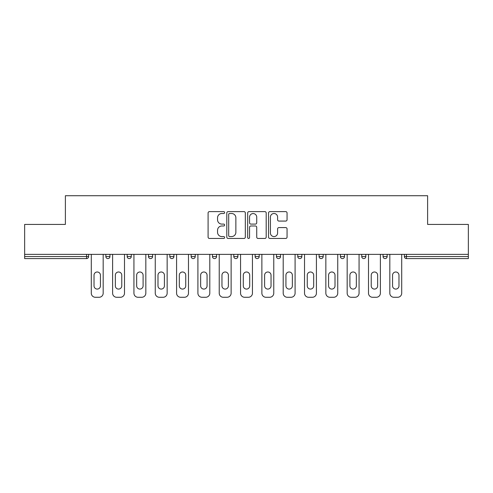 <?xml version="1.0" encoding="UTF-8"?>
<svg xmlns="http://www.w3.org/2000/svg" width="493" height="493" viewBox="0 0 493 493"><rect width="100%" height="100%" fill="white"/><g stroke="black" fill="none" stroke-linecap="round" stroke-linejoin="round"><path stroke-width="0.74" d="M224.629 212.563A0.937 0.937 0 0 0 223.693 211.62L209.433 211.62A1.343 1.343 0 0 0 208.095 212.964L208.095 237.115A1.343 1.343 0 0 0 209.433 238.458L223.693 238.458A0.937 0.937 0 0 0 224.629 237.515A0.937 0.937 0 0 0 223.693 236.578L221.844 236.578A4.295 4.295 0 0 1 217.555 232.283L217.555 230.274A4.295 4.295 0 0 1 221.844 225.979L223.693 225.979A0.937 0.937 0 0 0 224.629 225.042A0.937 0.937 0 0 0 223.693 224.099L221.844 224.099A4.295 4.295 0 0 1 217.555 219.804L217.555 217.795A4.295 4.295 0 0 1 221.844 213.5L223.693 213.5A0.937 0.937 0 0 0 224.629 212.563M285.712 221.08A1.343 1.343 0 0 0 287.055 219.742L287.055 212.964A1.343 1.343 0 0 0 285.712 211.62L269.881 211.62A1.343 1.343 0 0 0 268.537 212.964L268.537 237.115A1.343 1.343 0 0 0 269.881 238.458L285.712 238.458A1.343 1.343 0 0 0 287.055 237.115L287.055 228.931A1.343 1.343 0 0 0 285.712 227.587L278.933 227.587A1.343 1.343 0 0 0 277.596 228.931L277.596 232.992A3.587 3.587 0 0 1 274.003 236.578A3.587 3.587 0 0 1 270.417 232.992L270.417 217.093A3.587 3.587 0 0 1 274.003 213.5A3.587 3.587 0 0 1 277.596 217.093L277.596 219.742A1.343 1.343 0 0 0 278.933 221.08L285.712 221.08M24.65 254.357L24.65 224.426L65.384 224.426L65.384 195.721L427.616 195.721L427.616 224.426L468.35 224.426L468.35 254.357L24.65 254.357L24.65 256.545L86.571 256.545L86.571 254.357M245.323 212.964A1.343 1.343 0 0 0 243.986 211.62L228.154 211.62A1.343 1.343 0 0 0 226.811 212.964L226.811 237.115A1.343 1.343 0 0 0 228.154 238.458L243.986 238.458A1.343 1.343 0 0 0 245.323 237.115L245.323 212.964M249.014 211.62L264.846 211.62A1.343 1.343 0 0 1 266.189 212.964L266.189 237.115A1.343 1.343 0 0 1 264.846 238.458L258.073 238.458A1.343 1.343 0 0 1 256.73 237.115L256.73 227.322A1.343 1.343 0 0 0 255.386 225.979L250.894 225.979A1.343 1.343 0 0 0 249.55 227.322L249.55 237.515A0.937 0.937 0 0 1 248.614 238.458A0.937 0.937 0 0 1 247.677 237.515L247.677 212.964A1.343 1.343 0 0 1 249.014 211.62M86.571 258.597A2.052 2.052 0 0 0 88.623 256.545L86.571 256.545L86.571 258.597A2.052 2.052 0 0 0 88.623 256.545L88.623 254.357L88.623 256.545A2.052 2.052 0 0 1 86.571 258.597L24.65 258.597L24.65 256.545M468.35 254.357L468.35 258.597L406.429 258.597A2.052 2.052 0 0 1 404.377 256.545L404.377 254.357M105.847 254.357L105.847 256.545L105.847 254.357M107.893 258.597A2.052 2.052 0 0 1 105.847 256.545A2.052 2.052 0 0 0 107.893 258.597A2.052 2.052 0 0 0 109.945 256.545L109.945 254.357L109.945 256.545A2.052 2.052 0 0 1 107.893 258.597A2.052 2.052 0 0 1 105.847 256.545L109.945 256.545A2.052 2.052 0 0 1 107.893 258.597M127.169 254.357L127.169 256.545L127.169 254.357M131.267 254.357L131.267 256.545L131.267 254.357M148.492 254.357L148.492 256.545L148.492 254.357M152.596 254.357L152.596 256.545L152.596 254.357M169.814 254.357L169.814 256.545L169.814 254.357M173.918 254.357L173.918 256.545A2.052 2.052 0 0 1 171.866 258.597A2.052 2.052 0 0 1 169.814 256.545A2.052 2.052 0 0 0 171.866 258.597A2.052 2.052 0 0 0 173.918 256.545A2.052 2.052 0 0 1 171.866 258.597A2.052 2.052 0 0 1 169.814 256.545L173.918 256.545M191.142 254.357L191.142 256.545L191.142 254.357M195.24 254.357L195.24 256.545L195.24 254.357M212.465 254.357L212.465 256.545L212.465 254.357M216.563 254.357L216.563 256.545A2.052 2.052 0 0 1 214.517 258.597A2.052 2.052 0 0 1 212.465 256.545L216.563 256.545A2.052 2.052 0 0 1 214.517 258.597M233.787 254.357L233.787 256.545L233.787 254.357M237.891 254.357L237.891 256.545A2.052 2.052 0 0 1 235.839 258.597A2.052 2.052 0 0 1 233.787 256.545L237.891 256.545A2.052 2.052 0 0 1 235.839 258.597M259.213 254.357L259.213 256.545L255.109 256.545A2.052 2.052 0 0 0 257.161 258.597A2.052 2.052 0 0 1 255.109 256.545L255.109 254.357M280.535 254.357L280.535 256.545L276.437 256.545A2.052 2.052 0 0 0 278.483 258.597A2.052 2.052 0 0 1 276.437 256.545L276.437 254.357M297.76 254.357L297.76 256.545L297.76 254.357M301.858 254.357L301.858 256.545L301.858 254.357M319.082 254.357L319.082 256.545L319.082 254.357M323.186 254.357L323.186 256.545L323.186 254.357M340.404 254.357L340.404 256.545L340.404 254.357M344.508 254.357L344.508 256.545L344.508 254.357M361.733 254.357L361.733 256.545L361.733 254.357M365.831 254.357L365.831 256.545L365.831 254.357M387.153 254.357L387.153 256.545A2.052 2.052 0 0 1 385.107 258.597A2.052 2.052 0 0 1 383.055 256.545L383.055 254.357M129.221 258.597A2.052 2.052 0 0 1 127.169 256.545A2.052 2.052 0 0 0 129.221 258.597A2.052 2.052 0 0 0 131.267 256.545A2.052 2.052 0 0 1 129.221 258.597A2.052 2.052 0 0 1 127.169 256.545L131.267 256.545A2.052 2.052 0 0 1 129.221 258.597M150.544 258.597A2.052 2.052 0 0 1 148.492 256.545A2.052 2.052 0 0 0 150.544 258.597A2.052 2.052 0 0 0 152.596 256.545A2.052 2.052 0 0 1 150.544 258.597A2.052 2.052 0 0 1 148.492 256.545L152.596 256.545A2.052 2.052 0 0 1 150.544 258.597M193.188 258.597A2.052 2.052 0 0 1 191.142 256.545A2.052 2.052 0 0 0 193.188 258.597A2.052 2.052 0 0 0 195.24 256.545A2.052 2.052 0 0 1 193.188 258.597A2.052 2.052 0 0 1 191.142 256.545L195.24 256.545A2.052 2.052 0 0 1 193.188 258.597M257.161 258.597A2.052 2.052 0 0 0 259.213 256.545A2.052 2.052 0 0 1 257.161 258.597A2.052 2.052 0 0 1 255.109 256.545M278.483 258.597A2.052 2.052 0 0 0 280.535 256.545A2.052 2.052 0 0 1 278.483 258.597A2.052 2.052 0 0 1 276.437 256.545M299.812 258.597A2.052 2.052 0 0 1 297.76 256.545A2.052 2.052 0 0 0 299.812 258.597A2.052 2.052 0 0 0 301.858 256.545A2.052 2.052 0 0 1 299.812 258.597A2.052 2.052 0 0 1 297.76 256.545L301.858 256.545A2.052 2.052 0 0 1 299.812 258.597M321.134 258.597A2.052 2.052 0 0 1 319.082 256.545L323.186 256.545A2.052 2.052 0 0 1 321.134 258.597A2.052 2.052 0 0 0 323.186 256.545M342.456 258.597A2.052 2.052 0 0 1 340.404 256.545L344.508 256.545A2.052 2.052 0 0 1 342.456 258.597A2.052 2.052 0 0 0 344.508 256.545A2.052 2.052 0 0 1 342.456 258.597M363.779 258.597A2.052 2.052 0 0 1 361.733 256.545A2.052 2.052 0 0 0 363.779 258.597A2.052 2.052 0 0 0 365.831 256.545A2.052 2.052 0 0 1 363.779 258.597A2.052 2.052 0 0 1 361.733 256.545L365.831 256.545M229.627 213.5A0.937 0.937 0 0 0 228.69 214.443L228.69 235.642A0.937 0.937 0 0 0 229.627 236.578L231.574 236.578A4.295 4.295 0 0 0 235.87 232.283L235.87 217.795A4.295 4.295 0 0 0 231.574 213.5L229.627 213.5M256.73 217.154A3.587 3.587 0 0 0 253.143 213.568A3.587 3.587 0 0 0 249.55 217.154L249.55 222.756A1.343 1.343 0 0 0 250.894 224.099L255.386 224.099A1.343 1.343 0 0 0 256.73 222.756L256.73 217.154M103.179 254.357L103.179 293.181A4.098 4.098 0 0 1 99.081 297.279L95.389 297.279A4.098 4.098 0 0 1 91.285 293.181L91.285 254.357M94.021 275.205A3.211 3.211 0 0 1 97.232 271.994A3.211 3.211 0 0 1 100.443 275.205L100.443 285.866A3.211 3.211 0 0 1 97.232 289.077A3.211 3.211 0 0 1 94.021 285.866L94.021 275.205M124.501 254.357L124.501 293.181A4.098 4.098 0 0 1 120.403 297.279L116.712 297.279A4.098 4.098 0 0 1 112.614 293.181L112.614 254.357M115.344 275.205A3.211 3.211 0 0 1 118.554 271.994A3.211 3.211 0 0 1 121.771 275.205L121.771 285.866A3.211 3.211 0 0 1 118.554 289.077A3.211 3.211 0 0 1 115.344 285.866L115.344 275.205M145.829 254.357L145.829 293.181A4.098 4.098 0 0 1 141.725 297.279L138.034 297.279A4.098 4.098 0 0 1 133.936 293.181L133.936 254.357M136.666 275.205A3.211 3.211 0 0 1 139.883 271.994A3.211 3.211 0 0 1 143.093 275.205L143.093 285.866A3.211 3.211 0 0 1 139.883 289.077A3.211 3.211 0 0 1 136.666 285.866L136.666 275.205M167.152 254.357L167.152 293.181A4.098 4.098 0 0 1 163.047 297.279L159.362 297.279A4.098 4.098 0 0 1 155.258 293.181L155.258 254.357M157.994 275.205A3.211 3.211 0 0 1 161.205 271.994A3.211 3.211 0 0 1 164.416 275.205L164.416 285.866A3.211 3.211 0 0 1 161.205 289.077A3.211 3.211 0 0 1 157.994 285.866L157.994 275.205M188.474 254.357L188.474 293.181A4.098 4.098 0 0 1 184.376 297.279L180.684 297.279A4.098 4.098 0 0 1 176.58 293.181L176.58 254.357M179.316 275.205A3.211 3.211 0 0 1 182.527 271.994A3.211 3.211 0 0 1 185.738 275.205L185.738 285.866A3.211 3.211 0 0 1 182.527 289.077A3.211 3.211 0 0 1 179.316 285.866L179.316 275.205M209.796 254.357L209.796 293.181A4.098 4.098 0 0 1 205.698 297.279L202.007 297.279A4.098 4.098 0 0 1 197.909 293.181L197.909 254.357M200.639 275.205A3.211 3.211 0 0 1 203.849 271.994A3.211 3.211 0 0 1 207.066 275.205L207.066 285.866A3.211 3.211 0 0 1 203.849 289.077A3.211 3.211 0 0 1 200.639 285.866L200.639 275.205M231.125 254.357L231.125 293.181A4.098 4.098 0 0 1 227.02 297.279L223.329 297.279A4.098 4.098 0 0 1 219.231 293.181L219.231 254.357M221.961 275.205A3.211 3.211 0 0 1 225.178 271.994A3.211 3.211 0 0 1 228.388 275.205L228.388 285.866A3.211 3.211 0 0 1 225.178 289.077A3.211 3.211 0 0 1 221.961 285.866L221.961 275.205M252.447 254.357L252.447 293.181A4.098 4.098 0 0 1 248.343 297.279L244.657 297.279A4.098 4.098 0 0 1 240.553 293.181L240.553 254.357M243.289 275.205A3.211 3.211 0 0 1 246.5 271.994A3.211 3.211 0 0 1 249.711 275.205L249.711 285.866A3.211 3.211 0 0 1 246.5 289.077A3.211 3.211 0 0 1 243.289 285.866L243.289 275.205M273.769 254.357L273.769 293.181A4.098 4.098 0 0 1 269.671 297.279L265.98 297.279A4.098 4.098 0 0 1 261.875 293.181L261.875 254.357M264.612 275.205A3.211 3.211 0 0 1 267.822 271.994A3.211 3.211 0 0 1 271.039 275.205L271.039 285.866A3.211 3.211 0 0 1 267.822 289.077A3.211 3.211 0 0 1 264.612 285.866L264.612 275.205M295.091 254.357L295.091 293.181A4.098 4.098 0 0 1 290.993 297.279L287.302 297.279A4.098 4.098 0 0 1 283.204 293.181L283.204 254.357M285.934 275.205A3.211 3.211 0 0 1 289.151 271.994A3.211 3.211 0 0 1 292.361 275.205L292.361 285.866A3.211 3.211 0 0 1 289.151 289.077A3.211 3.211 0 0 1 285.934 285.866L285.934 275.205M316.42 254.357L316.42 293.181A4.098 4.098 0 0 1 312.315 297.279L308.624 297.279A4.098 4.098 0 0 1 304.526 293.181L304.526 254.357M307.262 275.205A3.211 3.211 0 0 1 310.473 271.994A3.211 3.211 0 0 1 313.684 275.205L313.684 285.866A3.211 3.211 0 0 1 310.473 289.077A3.211 3.211 0 0 1 307.262 285.866L307.262 275.205M337.742 254.357L337.742 293.181A4.098 4.098 0 0 1 333.638 297.279L329.953 297.279A4.098 4.098 0 0 1 325.848 293.181L325.848 254.357M328.584 275.205A3.211 3.211 0 0 1 331.795 271.994A3.211 3.211 0 0 1 335.006 275.205L335.006 285.866A3.211 3.211 0 0 1 331.795 289.077A3.211 3.211 0 0 1 328.584 285.866L328.584 275.205M359.064 254.357L359.064 293.181A4.098 4.098 0 0 1 354.966 297.279L351.275 297.279A4.098 4.098 0 0 1 347.171 293.181L347.171 254.357M349.907 275.205A3.211 3.211 0 0 1 353.117 271.994A3.211 3.211 0 0 1 356.334 275.205L356.334 285.866A3.211 3.211 0 0 1 353.117 289.077A3.211 3.211 0 0 1 349.907 285.866L349.907 275.205M380.386 254.357L380.386 293.181A4.098 4.098 0 0 1 376.288 297.279L372.597 297.279A4.098 4.098 0 0 1 368.499 293.181L368.499 254.357M371.229 275.205A3.211 3.211 0 0 1 374.446 271.994A3.211 3.211 0 0 1 377.656 275.205L377.656 285.866A3.211 3.211 0 0 1 374.446 289.077A3.211 3.211 0 0 1 371.229 285.866L371.229 275.205M401.715 254.357L401.715 293.181A4.098 4.098 0 0 1 397.611 297.279L393.919 297.279A4.098 4.098 0 0 1 389.821 293.181L389.821 254.357M392.557 275.205A3.211 3.211 0 0 1 395.768 271.994A3.211 3.211 0 0 1 398.979 275.205L398.979 285.866A3.211 3.211 0 0 1 395.768 289.077A3.211 3.211 0 0 1 392.557 285.866L392.557 275.205M406.429 254.357L406.429 256.545L468.35 256.545M404.377 256.545L406.429 256.545L406.429 258.597M385.107 258.597A2.052 2.052 0 0 0 387.153 256.545L383.055 256.545"/></g></svg>
